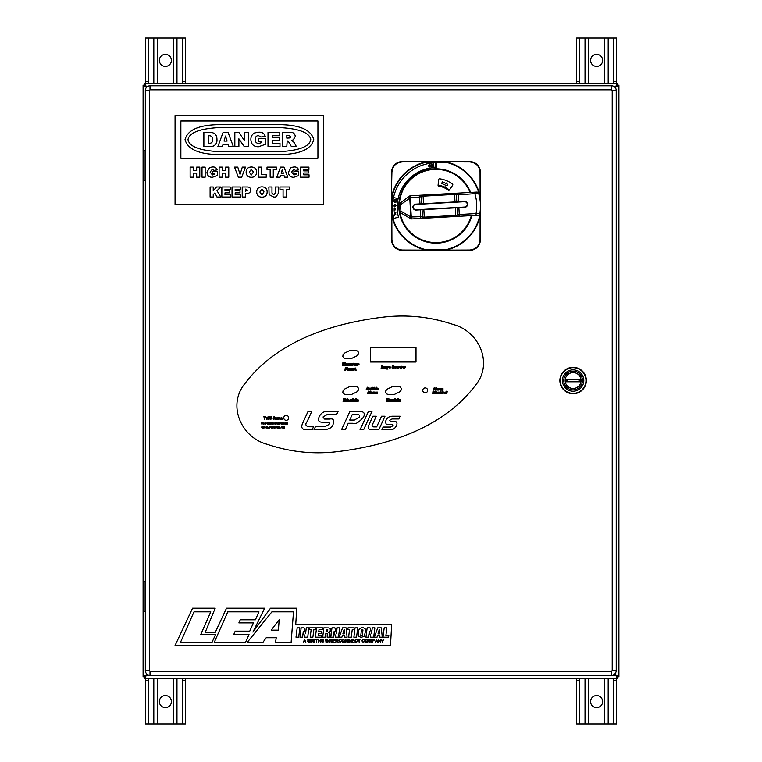 <?xml version="1.0" encoding="UTF-8"?>
<svg xmlns="http://www.w3.org/2000/svg" width="762" height="762" viewBox="0 0 762 762"><rect width="100%" height="100%" fill="white"/><g stroke="black" fill="none" stroke-linecap="round" stroke-linejoin="round"><path stroke-width="1.14" d="M573.119 372.57A7.953 7.953 0 0 1 581.073 380.524A7.953 7.953 0 0 1 573.119 388.477A7.953 7.953 0 0 1 565.166 380.524A7.953 7.953 0 0 1 573.119 372.57M580.139 381.791L566.09 381.791L566.09 379.257L580.139 379.257L580.139 381.791M567.252 379.257L567.252 381.791L567.252 379.257M578.977 381.791L578.977 379.257L578.977 381.791M573.119 389.877A9.354 9.354 0 0 0 582.463 380.524A9.354 9.354 0 0 0 573.119 371.17A9.354 9.354 0 0 0 563.766 380.524A9.354 9.354 0 0 0 573.119 389.877M560.108 380.524A13.011 13.011 0 0 1 573.119 367.513A13.011 13.011 0 0 1 586.121 380.524A13.011 13.011 0 0 1 573.119 393.535A13.011 13.011 0 0 1 560.108 380.524M560.251 380.524A12.859 12.859 0 0 1 573.119 367.665A12.859 12.859 0 0 1 585.978 380.524A12.859 12.859 0 0 1 573.119 393.382A12.859 12.859 0 0 1 560.251 380.524M573.119 391.211A10.687 10.687 0 0 1 562.423 380.524A10.687 10.687 0 0 1 573.119 369.837A10.687 10.687 0 0 1 583.806 380.524A10.687 10.687 0 0 1 573.119 391.211M559.88 380.524A13.23 13.23 0 0 0 573.119 393.754A13.23 13.23 0 0 0 586.349 380.524A13.23 13.23 0 0 0 573.119 367.294A13.23 13.23 0 0 0 559.88 380.524M568.376 675.256L574.881 675.256M186.671 675.256L193.177 675.256M150.009 675.256L611.553 675.256A4.686 4.686 0 0 0 616.229 670.57L616.229 90.478A4.686 4.686 0 0 0 611.553 85.792L150.009 85.792A4.686 4.686 0 0 0 145.323 90.478L145.323 670.57A4.686 4.686 0 0 0 150.009 675.256L150.009 671.236L149.333 670.57L149.333 90.478L150.009 89.811L611.553 89.811L612.219 90.478L612.219 670.57L611.553 671.236L150.009 671.236M144.675 677.008L146.247 675.227L144.456 676.799L143.094 676.799L146.247 675.018L144.675 677.008L144.675 678.38L617.325 678.38L615.753 675.227L617.325 677.008L617.325 678.38M144.675 84.992L146.247 86.982L144.456 85.201L146.247 86.773L144.675 84.992L144.675 83.62L617.325 83.62L617.325 84.992L615.753 86.773L617.544 85.201L618.906 85.201L618.906 676.799L617.544 676.799L615.753 675.018L617.544 676.799M617.325 677.008L615.544 675.227L612.077 675.227M144.456 676.799L146.247 675.018L146.247 673.36M146.247 87.687L146.247 86.982L143.094 85.201L144.456 85.201M617.544 85.201L615.753 86.982L617.325 84.992M149.476 675.227L146.456 675.227L144.675 678.38M143.094 85.201L143.094 676.799M614.42 86.773L615.544 86.773L617.325 83.62L144.675 83.62L146.456 86.773L147.142 86.773M615.753 672.627L615.753 675.018L618.906 676.799L618.906 85.201L615.753 86.982L615.753 88.421M614.515 674.199L615.544 675.227M146.456 675.227L147.295 674.389M147.056 674.208L146.247 675.018M615.544 86.773L615.001 87.316M615.201 87.544L615.753 86.982M615.753 675.018L614.744 673.999M145.351 150.524L144.104 150.524L144.104 180.261L145.323 180.261M145.351 581.739L144.104 581.739L144.104 611.476L145.323 611.476M470.592 192.434A37.167 37.167 0 0 0 398.812 205.978A37.167 37.167 0 0 0 471.888 215.589M391.373 172.526C392.049 165.773 395.764 162.058 402.527 161.382L469.43 161.382C476.183 162.049 479.898 165.773 480.584 172.526L480.584 239.43C479.908 246.193 476.193 249.907 469.43 250.584L402.527 250.584C395.773 249.907 392.059 246.193 391.373 239.43L391.373 172.526L391.916 172.26L391.373 195.977L392.268 195.977L392.268 215.989A44.844 44.844 0 0 0 425.977 249.688L445.98 249.688A44.844 44.844 0 0 0 479.689 215.989L479.689 214.093M391.839 216.084L391.916 239.706C392.563 245.955 396.011 249.403 402.26 250.041L425.882 250.127A45.282 45.282 0 0 1 391.839 216.084L391.373 215.989L391.839 216.084M479.689 197.701L479.689 195.977A44.844 44.844 0 0 0 445.98 162.268L425.977 162.268L425.977 161.382L402.26 161.915C396.011 162.573 392.563 166.021 391.916 172.26M480.041 172.26C479.393 166.011 475.945 162.563 469.697 161.915L446.084 161.839A45.282 45.282 0 0 1 480.117 195.882L480.041 172.26L480.584 172.526M480.041 239.706L480.117 216.084A45.282 45.282 0 0 1 446.084 250.127L469.697 250.041C475.955 249.393 479.393 245.945 480.041 239.706L480.584 239.43M402.527 250.584L402.26 250.041M391.373 239.43L391.916 239.706M445.98 250.584L445.98 249.688L445.98 250.584M469.697 250.041L469.43 250.584M402.527 161.382L402.26 161.915M469.697 161.915L469.43 161.382M445.98 161.382L445.98 162.268L445.98 161.382M438.074 185.271A20.812 20.812 0 0 1 449.389 190.062M452.809 184.709A0.895 0.895 0 0 0 452.457 184.052A27.432 27.432 0 0 0 439.655 178.803A0.895 0.895 0 0 0 438.645 179.594L438.083 185.214A0.895 0.895 0 0 0 438.836 186.195A19.993 19.993 0 0 1 448.199 190.148A0.895 0.895 0 0 0 449.475 189.948L452.657 185.261A0.895 0.895 0 0 0 452.809 184.709M480.393 203.502A44.491 44.491 0 0 1 479.784 213.77L476.04 213.57A40.767 40.767 0 0 0 474.945 193.977L474.84 192.195L476.831 192.081A1.781 1.781 0 0 1 478.641 193.358A44.491 44.491 0 0 1 480.393 203.502M467.554 204.216A2.972 2.972 0 0 0 464.42 201.416L415.728 204.14A2.972 2.972 0 0 0 412.928 207.274A2.972 2.972 0 0 0 416.062 210.074L464.753 207.35A2.972 2.972 0 0 0 467.554 204.216M470.04 192.462A36.652 36.652 0 0 0 399.393 203.921M479.784 213.77A1.781 1.781 0 0 1 478.126 215.246L411.709 218.951L424.339 218.246L424.282 217.17L420.681 216.665L420.3 209.836M399.85 212.112A36.652 36.652 0 0 0 471.335 215.617M456.781 201.844L456.4 195.015A1.781 1.781 0 0 1 458.076 193.129L410.413 195.796A1.781 1.781 0 0 0 409.442 196.148L399.917 203.283A1.781 1.781 0 0 0 399.212 204.807L399.564 211.245A1.781 1.781 0 0 0 400.45 212.684L400.907 211.169L410.842 217.008L409.765 197.825L409.137 196.377L410.213 197.806L410.413 195.796M419.967 203.902L419.586 197.072L423.11 196.167L423.043 195.091L419.481 195.291A1.781 1.781 0 0 1 421.367 196.967L421.748 203.797M478.641 193.358L458.181 194.91L458.076 193.129L454.514 193.329L454.571 194.405L458.181 194.91L458.562 201.74M458.076 193.129L474.84 192.195M410.699 218.713L411.604 217.17L411.709 218.951A1.781 1.781 0 0 1 410.699 218.713L400.45 212.684M458.895 207.683L459.276 214.513L455.752 215.408L455.809 216.484L459.372 216.294A1.781 1.781 0 0 1 457.495 214.608L457.105 207.778M422.081 209.74L422.462 216.56A1.781 1.781 0 0 1 420.776 218.446L420.681 216.665L410.842 217.008L410.375 218.523L411.28 216.98L410.213 197.806L400.545 204.73L399.917 203.283M476.136 215.351L476.04 213.57L459.276 214.513L459.372 216.294M445.303 185.928L447.713 185.214L446.656 182.928L446.351 183.623L442.398 181.832L441.665 183.452L445.618 185.242L445.303 185.928M464.439 201.711L415.747 204.435A2.677 2.677 0 0 0 413.223 207.254A2.677 2.677 0 0 0 416.042 209.779L464.734 207.054A2.677 2.677 0 0 0 467.258 204.235A2.677 2.677 0 0 0 464.439 201.711M395.326 199.949A0.895 0.895 0 0 0 394.43 200.835A0.895 0.895 0 0 0 395.326 201.73A0.895 0.895 0 0 0 396.221 200.835A0.895 0.895 0 0 0 395.326 199.949M395.326 202.33A1.486 1.486 0 0 0 396.812 200.835A1.486 1.486 0 0 0 395.326 199.349A1.486 1.486 0 0 0 393.84 200.835A1.486 1.486 0 0 0 395.326 202.33M398.155 198.501A39.7 39.7 0 0 1 436.626 167.488L436.626 162.735A44.453 44.453 0 0 0 393.887 218.427L398.478 217.199A39.7 39.7 0 0 1 398.155 198.501L393.487 197.606M431.721 166.659L431.568 163.992L433.302 165.649L433.197 163.906L433.702 163.878L433.854 166.535L432.13 164.878L432.235 166.63L431.721 166.659M428.273 165.925L429.377 164.287L430.987 165.411L429.901 167.03L428.273 165.925M429.463 164.773L428.777 165.84L429.816 166.554L430.492 165.497L429.463 164.773M435.902 166.516L435.902 163.544L435.312 163.544L435.312 166.516L435.902 166.516M396.164 205.616L394.83 204.283L393.516 205.626L394.83 206.959L396.164 205.616M394.83 206.502L393.973 205.626L394.84 204.74L395.707 205.626L394.83 206.502M394.164 211.074L394.164 208.397L395.468 208.397L394.649 208.874L395.468 209.874L394.649 209.874L394.164 211.074M394.554 215.322L394.554 212.646L395.859 212.646L395.04 213.131L395.859 214.122L395.04 214.122L394.554 215.322M298.675 637.203L299.876 627.878L297.17 627.878L295.999 637.203L298.675 637.203M301.161 627.878L299.971 637.203L302.571 637.203L303.295 631.431L304.762 637.203L307.696 637.203L308.886 627.878L306.286 627.878L305.581 633.365L304.095 627.878L301.161 627.878M309.648 627.878L309.41 629.679L311.153 629.679L310.172 637.203L312.877 637.203L313.83 629.679L315.573 629.679L315.801 627.878L309.648 627.878M316.563 627.878L315.373 637.203L321.478 637.203L321.707 635.403L318.287 635.403L318.545 633.327L321.431 633.327L321.65 631.536L318.773 631.536L319.011 629.679L322.297 629.679L322.526 627.878L316.563 627.878M323.86 627.878L322.669 637.203L325.364 637.203L325.869 633.174L327.26 633.527L327.184 637.203L329.841 637.203L329.956 633.251L328.632 632.298L330.251 631.203L330.27 628.679L328.613 627.936L323.86 627.878M326.346 629.46L326.069 631.593L327.279 631.488L327.793 629.793L326.346 629.46M331.975 627.878L330.784 637.203L333.385 637.203L334.127 631.431L335.585 637.203L338.499 637.203L339.69 627.878L337.09 627.878L336.413 633.365L334.928 627.878L331.975 627.878M342.567 627.878L339.204 637.203L341.9 637.203L342.395 635.537L344.272 635.537L344.31 637.203L347.12 637.203L346.129 627.878L342.567 627.878M342.881 633.879L344.214 633.879L344.167 629.326L342.881 633.879M348.043 627.878L347.805 629.679L349.548 629.679L348.586 637.203L351.263 637.203L352.244 629.679L353.987 629.679L354.197 627.878L348.043 627.878M355.044 627.878L353.863 637.203L356.549 637.203L357.74 627.878L355.044 627.878M358.692 630.422L358.13 634.956L358.635 636.441L361.274 637.356L364.35 636.241L365.617 630.422L365.093 628.564L363.217 627.755L361.102 627.878L359.483 628.755L358.692 630.422M361.417 630.241L360.807 635.251L361.626 635.718L362.331 635.089L362.979 629.983L361.921 629.441L361.417 630.241M367.141 627.878L365.95 637.203L368.551 637.203L369.294 631.431L370.761 637.203L373.675 637.203L374.866 627.878L372.266 627.878L371.561 633.365L370.075 627.878L367.141 627.878M377.733 627.878L374.371 637.203L377.057 637.203L377.542 635.537L379.438 635.537L379.476 637.203L382.295 637.203L381.295 627.878L377.733 627.878M378.028 633.879L379.381 633.879L379.343 629.326L378.028 633.879M384.191 627.878L383 637.203L388.591 637.203L388.82 635.403L385.905 635.403L386.867 627.878L384.191 627.878M180.442 642.471L211.998 642.471L215.513 634.517L200.739 634.517L210.769 611.857L193.996 611.857L180.442 642.471M214.208 642.471L245.488 642.471L249.003 634.517L233.734 634.517L235.22 631.155L249.765 631.155L253.422 622.916L238.877 622.916L240.249 619.811L255.413 619.811L258.937 611.857L227.771 611.857L214.208 642.471M247.164 642.471L262.842 642.471L266.205 637.737L276.254 637.737L275.453 642.471L291.113 642.471L293.503 611.857L271.901 611.857L247.164 642.471M278.387 630.174L279.187 619.735L271.177 630.174L278.387 630.174M175.06 645.519L390.496 645.519L391.668 624.478L295.742 624.478L296.761 608.219L270.52 608.219L252.927 632.108L264.662 608.219L226.514 608.219L215.198 632.517L205.149 632.517L215.198 608.219L192.576 608.219L175.06 645.519M303.409 642.471L304.629 639.204L305.81 642.471L305.038 641.49L303.733 641.49L303.409 642.471M304.209 640.156L303.857 641.109L304.914 641.109L304.381 639.537L304.209 640.156M308.734 642.509L307.419 641.404L308.753 642.128L309.543 641.566L307.553 640.051L308.667 639.156L309.848 640.137L308.696 639.537L308.105 640.375L309.972 641.547L308.734 642.509M310.906 642.471L310.477 639.204L311.134 639.204L312.029 642.004L312.992 639.204L313.582 639.204L313.582 642.471L313.153 639.747L311.829 642.471L310.906 639.594L310.906 642.471M314.687 642.471L314.258 639.204L314.687 642.471M316.64 642.471L316.211 639.585L315.192 639.204L317.659 639.204L316.64 639.585L316.64 642.471M318.554 642.471L318.125 639.204L318.554 640.556L320.211 640.556L320.631 639.204L320.631 642.471L320.211 640.937L318.554 640.937L318.554 642.471M322.545 642.509L321.231 641.404L322.555 642.128L323.355 641.566L321.354 640.051L322.469 639.156L323.65 640.137L322.507 639.537L321.907 640.375L323.774 641.547L322.545 642.509M326.031 642.471L325.603 639.204L326.031 642.471M327.174 642.471L326.746 639.204L328.832 641.756L329.26 639.204L329.26 642.471L327.174 639.918L327.174 642.471M331.165 642.471L330.746 639.585L329.727 639.204L332.184 639.204L331.165 639.585L331.165 642.471M335.032 642.471L332.651 642.471L332.651 639.204L334.994 639.204L333.08 639.585L333.08 640.604L334.861 640.604L333.08 640.985L333.08 642.09L335.032 642.471M336.052 642.471L335.632 639.204L337.042 639.204L338.176 640.099L337.28 641.004L338.433 642.471L336.547 641.023L336.052 642.471M336.052 640.642L337.757 640.099L336.052 639.585L336.052 640.642M340.176 642.128L341.49 641.404L340.166 642.509L338.728 640.813L340.214 639.156L341.452 640.137L340.214 639.537L339.157 640.813L340.176 642.128M342.3 642.004L341.919 640.88L343.424 639.156L344.929 640.842L344.538 642.014L343.424 642.509L342.3 642.004M342.338 640.88L343.424 642.128L344.51 640.832L343.424 639.537L342.338 640.88M345.862 642.471L345.443 639.204L347.52 641.756L347.948 639.204L347.948 642.471L345.862 639.918L345.862 642.471M349.053 642.471L348.625 639.204L350.71 641.756L351.13 639.204L351.13 642.471L349.053 639.918L349.053 642.471M354.187 642.471L351.815 642.471L351.815 639.204L354.149 639.204L352.235 639.585L352.235 640.604L354.025 640.604L352.235 640.985L352.235 642.09L354.187 642.471M356.149 642.128L357.464 641.404L356.14 642.509L354.701 640.813L356.187 639.156L357.416 640.137L356.187 639.537L355.13 640.813L356.149 642.128M359.207 642.471L358.778 639.585L357.759 639.204L360.226 639.204L359.207 639.585L359.207 642.471M363.284 642.128L364.598 641.404L363.274 642.509L361.836 640.813L363.322 639.156L364.56 640.137L363.322 639.537L362.264 640.813L363.284 642.128M365.408 642.004L365.027 640.88L366.532 639.156L368.036 640.842L367.646 642.014L366.532 642.509L365.408 642.004M365.446 640.88L366.532 642.128L367.617 640.832L366.532 639.537L365.446 640.88M368.97 642.471L368.551 639.204L369.199 639.204L370.103 642.004L371.056 639.204L371.646 639.204L371.646 642.471L371.227 639.747L369.903 642.471L368.97 639.594L368.97 642.471M372.666 642.471L372.247 639.204L374.066 639.261L374.666 640.147L372.666 641.156L372.666 642.471M372.666 640.775L374.237 640.166L372.666 639.585L372.666 640.775M375.323 642.471L376.542 639.204L377.723 642.471L376.952 641.49L375.647 641.49L375.323 642.471M376.123 640.156L375.78 641.109L376.828 641.109L376.304 639.537L376.123 640.156M378.619 642.471L378.19 639.204L380.276 641.756L380.695 639.204L380.695 642.471L378.619 639.918L378.619 642.471M382.695 642.471L381.038 639.204L382.505 640.699L383.924 639.204L382.695 641.08L382.695 642.471M370.494 361.95L416.014 361.95M422.767 390.363A2.457 2.457 0 0 0 425.215 392.821A2.457 2.457 0 0 0 427.673 390.363A2.457 2.457 0 0 0 425.215 387.915A2.457 2.457 0 0 0 422.767 390.363M283.759 417.871A2.457 2.457 0 0 0 286.207 420.319A2.457 2.457 0 0 0 288.665 417.871A2.457 2.457 0 0 0 286.207 415.414A2.457 2.457 0 0 0 283.759 417.871M338.661 451.504C389.144 445.218 443.513 427.52 475.336 385.467C493.633 363.636 479.212 331.165 453.085 324.45C429.939 316.621 406.175 314.239 381.791 317.306C331.308 323.583 276.939 341.29 245.116 383.343C226.819 405.165 241.23 437.645 267.367 444.351C290.512 452.19 314.277 454.581 338.661 451.504M370.494 347.386L370.494 361.988L416.014 361.988L416.014 347.386L370.494 347.386M369.332 391.478L368.656 391.058L367.36 393.744L368.237 393.163L369.722 393.744L369.332 391.478M368.398 392.782L369.008 392.782L368.875 391.611L368.398 392.782M370.532 393.744L370.913 391.097L370.38 391.097L370.018 393.744L370.532 393.744M372.875 392.22L371.608 392.087L371.313 393.659L372.685 393.668L372.875 392.22M372.218 393.23L372.342 392.382L371.589 393.04L372.218 393.23M373.856 392.24L373.37 392.001L373.132 393.744L374.323 392.582L374.523 392.049L373.856 392.24M375.304 392.201L374.828 391.982L374.58 393.744L375.742 392.354L375.695 393.744L376.857 392.354L376.799 393.744L377.295 393.725L377.285 392.068L375.304 392.201M368.036 387.62L367.36 387.21L366.074 389.887L366.941 389.306L368.427 389.887L368.036 387.62M367.103 388.934L367.713 388.934L367.579 387.753L367.103 388.934M370.361 389.887L370.58 388.125L369.589 389.515L369.475 388.125L368.941 388.172L368.789 389.506L370.361 389.887M372.818 387.563L372.361 387.239L371.142 388.401L371.027 389.563L372.513 389.753L372.818 387.563M372.018 389.468L372.161 388.563L371.408 389.077L372.018 389.468M373.475 389.887L373.723 388.125L373.199 388.125L372.951 389.887L373.475 389.887M373.799 387.629L373.247 387.629L373.799 387.629M374.714 388.258L374.866 387.239L374.323 387.306L373.971 389.858L375.571 389.592L375.733 388.439L374.714 388.258M374.637 388.734L374.542 389.477L375.114 389.372L374.637 388.734M376.599 389.887L376.961 387.239L376.438 387.239L376.133 389.468L376.599 389.887M377.676 389.125L378.828 389.125L378.714 388.42L377.419 388.42L377.133 389.106L378.628 389.839L377.676 389.125M378.238 388.82L377.723 388.82L378.238 388.82M344.624 398.431L343.548 398.431L343.091 401.669L345.243 401.631L346.262 400.545L346.053 399.078L344.624 398.431M344.157 398.974L343.862 401.136L344.491 401.155L345.586 399.802L344.157 398.974M347.282 401.707L347.586 399.517L346.939 399.517L346.634 401.707L347.282 401.707M347.672 398.917L346.996 398.917L347.672 398.917M349.415 400.193L348.453 399.526L347.967 400.193L348.634 401.183L347.805 401.479L348.882 401.698L349.367 401.06L348.682 400.04L349.415 400.193M352.015 399.821L350.425 399.659L350.053 401.593L351.758 401.612L352.015 399.821M351.33 400.031L350.568 400.317L350.72 401.269L351.33 400.031M353.368 398.964L352.796 398.497L352.349 401.669L354.34 401.336L354.673 400.583L354.111 399.526L353.273 399.688L353.368 398.964M353.187 400.279L353.054 401.203L353.778 401.069L353.997 400.498L353.187 400.279M355.616 401.707L356.064 398.431L355.416 398.431L355.025 401.193L355.616 401.707M356.873 400.707L358.302 400.707L358.169 399.831L356.568 399.831L356.225 400.679L356.521 401.46L358.073 401.584L358.178 401.05L356.873 400.707M357.578 400.326L356.93 400.326L357.578 400.326M382.848 366.284L382.562 365.655L381.381 365.941L382.2 367.646L381 367.989L382.667 367.96L381.829 366.265L382.848 366.284M384.734 368.284L384.972 366.522L383.962 367.903L383.858 366.522L383.315 366.57L383.172 367.903L384.734 368.284M385.953 366.77L385.458 366.541L385.229 368.284L386.429 367.122L386.61 366.598L385.953 366.77M387.515 366.874L387.467 367.503L387.515 366.874M388.458 366.903L387.029 366.655L386.667 369.037L388.001 369.046L387.21 367.875L388.458 366.903M386.963 368.665L387.763 368.675L386.963 368.665M389.115 367.475L390.268 367.475L390.154 366.77L388.858 366.77L388.591 367.465L390.087 368.189L389.115 367.475M389.696 367.17L389.163 367.17L389.696 367.17M394.097 366.179L393.563 365.598L392.23 366.027L392.02 367.903L393.973 368.113L394.049 367.532L392.535 367.636L392.335 366.951L394.097 366.179M395.221 368.322L396.23 367.322L395.345 366.484L394.335 367.465L395.221 368.322M395.335 366.913L395.221 367.894L395.335 366.913M398.164 368.284L398.383 366.522L397.383 367.903L397.269 366.522L396.726 366.57L396.583 367.903L398.164 368.284M399.393 366.722L398.917 366.522L398.65 368.284L399.774 366.874L400.317 368.284L400.402 366.703L399.393 366.722M401.688 366.522L401.231 366.141L400.745 366.903L401.517 368.322L401.688 366.522M358.607 388.458L357.607 387.086L355.587 386.286L349.701 386.582L344.414 389.163L343.043 390.849L342.814 392.525L343.814 393.887L345.834 394.697L351.72 394.402L357.007 391.811L358.378 390.134L358.607 388.458M401.355 388.458L400.355 387.086L398.335 386.286L392.459 386.582L387.163 389.163L385.791 390.849L385.553 392.525L386.572 393.887L388.582 394.697L394.468 394.402L399.755 391.811L401.136 390.134L401.355 388.458M358.607 352.435L357.607 351.082L355.587 350.272L349.71 350.568L344.414 353.158L343.043 354.835L342.814 356.53L343.814 357.883L345.834 358.692L351.72 358.388L357.007 355.806L358.378 354.13L358.607 352.435M265.624 417.119L263.347 416.766L264.29 417.119L264.29 419.491L264.681 417.119L265.624 417.119M266.957 419.519L268.024 416.766L266.89 418.662L265.7 416.776L266.957 419.519M269.71 417.366L269.415 416.776L268.395 417.033L269.453 418.89L268.291 418.786L268.643 419.471L269.815 418.786L268.643 417.338L269.71 417.366M271.548 417.366L271.253 416.776L270.234 417.033L271.291 418.89L270.129 418.786L270.481 419.471L271.653 418.786L270.481 417.338L271.548 417.366M274.615 417.376L274.301 416.785L273.301 417.043L274.339 418.91L273.177 418.795L273.539 419.481L274.711 418.805L273.539 417.347L274.615 417.376M275.501 417.709L274.844 418.014L275.787 419.538L275.501 418.033L276.054 417.709L275.501 417.709M277.816 419.405L277.378 417.814L276.311 417.909L277.206 418.414L276.273 419.1L277.816 419.405M277.206 418.624L276.901 419.3L277.206 418.624M278.549 417.709L277.892 418.014L278.835 419.538L278.549 418.033L279.102 417.709L278.549 417.709M280.607 419.51L280.978 417.795L280.016 419.224L279.644 417.709L279.454 418.833L280.607 419.51M282.521 418.167L281.597 417.767L282.235 419.052L281.388 419.005L281.588 419.471L282.607 419.081L281.797 418.062L282.521 418.167M388.877 398.974L388.858 398.431L386.886 398.469L386.439 401.707L388.839 401.679L388.906 401.183L387.21 401.155L387.382 400.298L388.534 400.212L387.42 399.717L387.515 399.002L388.877 398.974M390.096 399.764L389.487 399.545L389.182 401.707L389.839 401.65L390.573 399.974L390.582 401.65L391.239 401.707L391.344 399.745L390.096 399.764M394.164 399.821L392.573 399.659L391.954 400.336L392.201 401.593L393.906 401.612L394.164 399.821M393.478 400.031L392.716 400.317L392.859 401.269L393.478 400.031M395.516 398.964L394.935 398.497L394.487 401.669L396.488 401.336L396.802 400.583L396.25 399.526L395.421 399.688L395.516 398.964M395.335 400.279L395.202 401.203L395.907 401.069L396.126 400.498L395.335 400.279M397.745 401.707L398.212 398.431L397.488 398.945L397.097 401.707L397.745 401.707M399.021 400.707L400.45 400.707L400.317 399.831L398.717 399.831L398.355 400.679L398.659 401.46L400.202 401.584L400.326 401.05L399.021 400.707M399.726 400.326L399.078 400.326L399.726 400.326M345.024 363.131L345.148 362.55L344.367 362.417L342.709 362.941L342.452 365.265L344.862 365.522L344.967 364.798L343.091 364.931L342.862 364.093L343.567 363.15L345.024 363.131M347.291 365.427L347.348 363.798L345.691 363.865L345.624 365.474L347.291 365.427M346.986 364.531L346.1 364.322L346.129 365.131L346.986 364.531M350.034 365.741L350.339 363.579L349.71 363.55L349.072 365.274L348.929 363.55L348.282 363.607L348.282 365.627L350.034 365.741M351.558 363.798L350.949 363.579L350.644 365.741L351.301 365.684L352.034 363.988L352.063 365.684L352.701 365.741L352.806 363.779L351.558 363.798M354.397 363.55L353.825 363.093L353.225 364.036L354.178 365.779L354.74 365.646L354.397 363.55M355.73 364.741L357.149 364.741L357.016 363.865L355.416 363.865L355.073 364.712L355.368 365.493L356.921 365.617L357.045 365.084L355.73 364.741M356.445 364.36L355.797 364.36L356.445 364.36M358.378 363.865L357.778 363.579L357.483 365.741L359.188 364.007L358.378 363.865M346.519 367.236L345.357 367.236L344.9 370.513L345.605 370.503L345.805 369.179L347.691 370.513L346.862 369.065L347.462 367.722L346.519 367.236M345.977 367.789L345.91 368.675L346.72 368.532L345.977 367.789M348.625 369.513L350.044 369.513L349.91 368.637L348.31 368.637L347.967 369.494L348.253 370.265L349.815 370.389L349.929 369.856L348.625 369.513M349.329 369.132L348.682 369.132L349.329 369.132M351.93 368.998L350.958 368.351L350.472 368.998L351.149 369.989L350.31 370.284L351.387 370.503L351.882 369.865L351.196 368.846L351.93 368.998M352.873 369.513L354.301 369.513L354.168 368.637L352.568 368.637L352.225 369.494L352.511 370.265L354.073 370.389L354.178 369.856L352.873 369.513M353.578 369.132L352.93 369.132L353.578 369.132M355.749 368.322L355.168 367.875L354.568 368.808L355.53 370.551L356.092 370.418L355.749 368.322M434.997 387.868L434.34 387.448L433.035 390.134L433.911 389.553L435.388 390.134L434.997 387.868M434.083 389.172L434.692 389.172L434.54 388.001L434.083 389.172M436.207 390.134L436.588 387.487L435.997 387.906L435.683 390.134L436.207 390.134M438.56 388.61L437.283 388.487L436.988 390.049L438.36 390.058L438.56 388.61M437.893 389.62L438.017 388.782L437.264 389.43L437.893 389.62M439.541 388.63L439.045 388.391L438.817 390.134L439.998 388.972L440.198 388.439L439.541 388.63M440.979 388.601L440.503 388.372L440.255 390.134L441.417 388.744L441.369 390.134L442.532 388.763L442.474 390.134L442.979 390.115L442.96 388.458L440.979 388.601M433.911 391.097L433.035 391.097L432.683 393.706L434.921 393.344L435.073 391.62L433.911 391.097M433.483 391.944L433.292 393.278L434.492 393.002L434.197 391.601L433.483 391.944M436.064 393.744L436.302 391.982L435.778 391.982L435.531 393.744L436.064 393.744M436.378 391.487L435.826 391.487L436.378 391.487M437.779 392.516L437.007 391.992L437.15 393.316L436.493 393.544L437.35 393.725L437.188 392.392L437.779 392.516M439.865 392.22L438.598 392.087L438.302 393.659L439.674 393.668L439.865 392.22M439.207 393.23L439.331 392.382L438.579 393.04L439.207 393.23M440.893 392.116L441.046 391.097L440.503 391.154L440.15 393.706L441.75 393.43L441.912 392.287L440.893 392.116M440.817 392.582L440.712 393.335L441.303 393.23L440.817 392.582M442.77 393.744L443.151 391.097L442.617 391.097L442.255 393.744L442.77 393.744M443.798 392.935L444.941 392.935L444.837 392.22L443.551 392.22L443.265 392.916L444.76 393.64L443.798 392.935M444.37 392.63L443.846 392.63L444.37 392.63M447.189 391.411L446.732 391.097L445.513 392.259L445.399 393.421L446.875 393.602L447.189 391.411M446.389 393.325L446.522 392.411L445.78 392.935L446.389 393.325M303.076 422.291C300.542 427.244 301.752 429.73 306.686 429.749L312.163 429.749L313.515 426.787L308.972 426.787C305.524 426.091 304.933 424.31 307.191 421.453L311.829 411.309L308.105 411.309L303.076 422.291M315.506 426.52L314.03 429.749L324.231 429.749C329.489 429.158 332.451 427.32 333.118 424.253C334.404 420.024 333.251 418.3 329.641 419.071L324.574 419.071L323.012 417.014L327.212 414.528L336.671 414.528L338.137 411.309L328.079 411.309C323.84 411.213 320.878 413.061 319.173 416.852C317.573 420.557 318.783 422.339 322.802 422.186L327.317 422.186C329.232 422.129 329.822 422.881 329.089 424.434L325.098 426.52L315.506 426.52M349.948 411.309L341.509 429.749L345.281 429.749L348.253 423.272L352.949 423.272C355.14 424.653 358.626 422.662 363.398 417.3C365.579 413.242 363.865 411.242 358.273 411.309L349.948 411.309M352.244 414.557L349.72 420.053L354.397 420.053L359.226 417.3C360.102 415.29 359.264 414.376 356.702 414.557L352.244 414.557M368.494 411.309L360.055 429.749L363.617 429.749L372.056 411.309L368.494 411.309M368.932 424.834C367.408 428.387 368.484 430.025 372.18 429.749L378.809 429.749L384.991 416.243L381.552 416.243L376.676 426.891L373.751 426.891C372.037 426.806 371.608 426.025 372.466 424.567L376.266 416.243L372.866 416.243L368.932 424.834M383.162 427.053L381.924 429.749L390.982 429.749C393.402 429.616 395.288 428.13 396.659 425.31C397.516 422.5 396.602 421.243 393.944 421.557L390.696 421.557L389.525 420.367L392.039 418.967L398.85 418.967L400.098 416.243L392.544 416.243C389.411 416.243 387.201 417.671 385.905 420.529C385.362 423.882 386.324 425.12 388.772 424.253L391.858 424.253L393.163 425.625L390.582 427.053L383.162 427.053M261.823 424.139L261.566 422.339L262.357 422.339L263.109 424.139L262.09 423.329L261.823 424.139M261.823 423.12L262.7 422.824L261.823 422.548L261.823 423.12M263.881 423.958L264.452 423.767L263.881 424.167L263.261 423.491L263.871 422.796L264.462 423.482L263.49 423.539L263.881 423.958M263.871 423.005L263.49 423.329L264.233 423.329L263.871 423.005M265.776 424.139L264.643 423.482L265.547 422.339L265.776 424.139M264.881 423.482L265.547 423.501L265.205 423.005L264.881 423.482M266.681 423.605L266.014 423.396L266.681 423.605M267.233 424.139L266.986 422.339L267.767 422.339L268.519 424.139L267.5 423.329L267.233 424.139M267.233 423.12L268.119 422.824L267.233 422.548L267.233 423.12M271.748 424.139L271.52 422.339L271.748 424.139M272.977 424.139L272.005 423.786L272.882 423.31L272.024 423.196L272.625 422.796L272.977 424.139M272.882 423.52L272.234 423.777L272.882 423.52M273.977 423.958L274.52 423.682L273.977 424.167L273.387 423.482L273.977 422.796L274.501 423.215L273.625 423.482L273.977 423.958M279.378 424.167L278.778 423.482L279.378 422.796L279.978 423.462L279.378 424.167M279.006 423.482L279.378 423.958L279.749 423.472L279.006 423.482M281.302 424.139L280.168 423.482L281.064 422.339L281.302 424.139M280.397 423.482L281.064 423.501L280.73 423.005L280.397 423.482M282.683 424.139L281.635 423.843L281.626 422.824L282.121 423.958L282.683 422.824L282.683 424.139M283.245 424.139L283.007 422.339L283.245 424.139M285.55 424.625L284.95 423.482L285.388 422.339L285.55 424.625M286.264 424.167L285.712 423.72L286.55 423.767L285.74 423.177L286.207 422.796L286.779 423.739L286.264 424.167M262.89 427.368L262.404 427.158L263.147 427.158L263.147 427.825L262.395 428.111L261.48 427.196L262.376 426.263L263.109 426.787L262.376 426.463L261.728 427.187L262.376 427.901L262.89 427.368M263.7 428.082L263.947 426.749L263.7 428.082M264.852 427.901L265.424 427.72L264.852 428.111L264.233 427.434L264.843 426.749L265.433 427.425L264.462 427.482L264.852 427.901M264.843 426.949L264.462 427.272L265.205 427.272L264.843 426.949M266.243 427.901L266.814 427.72L266.243 428.111L265.614 427.434L266.224 426.749L266.824 427.425L265.852 427.482L266.243 427.901M266.224 426.949L265.852 427.272L266.586 427.272L266.224 426.949M267.31 428.082L267.071 426.768L267.71 426.749L268.138 428.082L267.643 426.949L267.31 428.082M269.043 427.558L268.367 427.349L269.043 427.558M269.596 428.082L269.338 426.282L270.272 426.301L270.681 426.796L269.596 428.082M269.596 427.139L270.234 426.501L269.596 427.139M272.329 428.111L271.72 427.425L272.329 426.749L272.929 427.406L272.329 428.111M271.958 427.425L272.329 427.901L272.691 427.415L271.958 427.425M273.577 427.901L273.463 426.31L273.577 427.901M274.434 427.901L274.996 427.72L274.425 428.111L273.806 427.434L274.415 426.749L275.006 427.425L274.034 427.482L274.434 427.901M274.415 426.949L274.034 427.272L274.777 427.272L274.415 426.949M276.911 427.901L276.787 426.31L276.911 427.901M277.435 428.082L277.206 426.768L277.435 428.082M279.378 428.082L279.149 426.768L279.778 426.749L280.216 428.082L279.721 426.949L279.378 428.082M282.035 428.111L281.188 427.206L282.035 426.263L282.892 427.187L282.035 428.111M281.435 427.206L282.035 427.901L282.635 427.187L282.045 426.463L281.435 427.206M283.474 428.082L283.216 426.282L283.474 427.111L284.655 426.282L283.902 427.034L284.702 428.082L283.74 427.196L283.474 428.082M402.841 367.513L403.993 367.513L403.879 366.808L402.584 366.808L402.317 367.503L403.803 368.227L402.841 367.513M403.412 367.208L402.888 367.208L403.412 367.208M405.003 366.77L404.508 366.522L404.279 368.275L405.479 367.113L405.66 366.589L405.003 366.77M269.3 423.958L269.862 423.767L269.291 424.167L268.672 423.491L269.281 422.796L269.872 423.482L268.9 423.539L269.3 423.958M269.281 423.005L268.9 423.329L269.643 423.329L269.281 423.005M270.358 424.625L270.129 422.824L270.729 422.796L271.262 423.472L270.358 424.625M270.358 423.491L271.034 423.472L270.358 423.491M275.263 423.958L275.834 423.767L275.263 424.167L274.634 423.491L275.244 422.796L275.844 423.482L274.872 423.539L275.263 423.958M275.244 423.005L274.872 423.329L275.606 423.329L275.244 423.005M277.044 424.139L276.787 422.339L277.654 423.863L278.521 422.339L278.521 424.139L278.273 422.615L277.787 424.139L277.044 422.615L277.044 424.139M284.121 423.958L284.693 423.767L284.121 424.167L283.493 423.491L284.102 422.796L284.702 423.482L283.731 423.539L284.121 423.958M284.102 423.005L283.731 423.329L284.464 423.329L284.102 423.005M287.617 423.482L287.007 424.625L287.007 422.339L287.617 423.482M271.196 428.082L270.958 426.768L271.653 426.806L271.196 428.082M275.777 427.901L276.33 427.625L275.787 428.111L275.196 427.434L275.787 426.749L276.301 427.158L275.425 427.425L275.777 427.901M278.292 428.111L277.692 427.425L278.292 426.749L278.892 427.406L278.292 428.111M277.92 427.425L278.292 427.901L278.663 427.415L277.92 427.425M165.392 66.437A6.039 6.039 0 0 1 159.353 60.398A6.039 6.039 0 0 1 165.392 54.369A6.039 6.039 0 0 1 171.431 60.398A6.039 6.039 0 0 1 165.392 66.437M182.489 81.782L182.489 38.1L185.376 38.1L185.376 83.62L182.489 83.62L182.489 81.782M182.489 83.62L185.376 83.62M148.295 38.1L148.295 83.62L145.409 83.62L145.409 38.1L182.489 38.1M596.608 66.437A6.039 6.039 0 0 1 590.569 60.398A6.039 6.039 0 0 1 596.608 54.369A6.039 6.039 0 0 1 602.647 60.398A6.039 6.039 0 0 1 596.608 66.437M613.705 81.782L613.705 38.1L616.591 38.1L616.591 83.62L613.705 83.62L613.705 81.782M613.705 83.62L616.591 83.62M579.511 38.1L579.511 83.62L576.624 83.62L576.624 38.1L613.705 38.1M596.608 695.563A6.039 6.039 0 0 1 602.647 701.602A6.039 6.039 0 0 1 596.608 707.631A6.039 6.039 0 0 1 590.569 701.602A6.039 6.039 0 0 1 596.608 695.563M579.511 680.218L579.511 723.9L576.624 723.9L576.624 678.38L579.511 678.38L579.511 680.218M579.511 678.38L576.624 678.38M613.705 723.9L613.705 678.38L616.591 678.38L616.591 723.9L579.511 723.9M165.392 695.563A6.039 6.039 0 0 1 171.431 701.602A6.039 6.039 0 0 1 165.392 707.631A6.039 6.039 0 0 1 159.353 701.602A6.039 6.039 0 0 1 165.392 695.563M148.295 680.218L148.295 723.9L145.409 723.9L145.409 678.38L148.295 678.38L148.295 680.218M148.295 678.38L145.409 678.38M182.489 723.9L182.489 678.38L185.376 678.38L185.376 723.9L148.295 723.9M280.826 127.635L217.961 127.635C199.196 128.807 189.214 132.798 188.014 139.608C189.214 146.428 199.196 150.419 217.961 151.581L280.826 151.581C299.59 150.419 309.572 146.428 310.772 139.608C309.572 132.798 299.59 128.807 280.826 127.635M175.06 115.529L175.06 204.73L323.736 204.73L323.736 115.529L175.06 115.529M317.925 120.977L180.861 120.977L180.861 158.239L317.925 158.239L317.925 120.977M217.961 124.663C198.539 125.092 187.566 130.073 185.042 139.608C187.566 149.152 198.539 154.134 217.961 154.562L280.826 154.562C300.247 154.134 311.22 149.152 313.753 139.608C311.22 130.073 300.247 125.092 280.826 124.663L217.961 124.663M190.129 177.165L190.129 167.116L193.262 167.116L193.262 170.64L196.663 170.64L196.663 167.116L199.787 167.116L199.787 177.165L196.663 177.165L196.663 173.117L193.262 173.117L193.262 177.165L190.129 177.165M202.006 177.165L202.006 167.116L205.14 167.116L205.14 177.165L202.006 177.165M214.541 173.507L212.455 173.507L212.455 171.421L217.284 171.421L217.284 175.574L212.293 177.298C208.921 177.222 207.15 175.508 206.969 172.145L209.655 167.469L212.427 166.983C214.808 166.754 216.389 167.726 217.151 169.897L214.017 170.383L212.293 169.335L210.102 172.107L212.446 174.946L214.541 174.355L214.541 173.507M219.113 177.165L219.113 167.116L222.247 167.116L222.247 170.64L225.638 170.64L225.638 167.116L228.771 167.116L228.771 177.165L225.638 177.165L225.638 173.117L222.247 173.117L222.247 177.165L219.113 177.165M238.335 177.165L234.515 167.116L237.773 167.116L240.059 174.346L242.306 167.116L245.478 167.116L241.725 177.165L238.335 177.165M251.46 177.298C248.069 177.241 246.297 175.517 246.136 172.145C246.278 168.831 248.012 167.116 251.336 166.983C254.66 167.069 256.413 168.764 256.575 172.069C256.489 175.412 254.784 177.155 251.46 177.298M249.26 172.145L251.355 174.946L253.441 172.012L251.327 169.335L249.26 172.145M258.27 177.165L258.27 167.116L261.404 167.116L261.404 174.689L266.233 174.689L266.233 177.165L258.27 177.165M267.014 169.469L267.014 167.116L276.416 167.116L276.416 169.469L273.282 169.469L273.282 177.165L270.148 177.165L270.148 169.469L267.014 169.469M284.502 177.165L283.997 175.47L280.492 175.47L279.987 177.165L276.806 177.165L280.492 167.116L284.026 167.116L287.769 177.165L284.502 177.165M283.331 173.25L282.226 169.688L281.159 173.25L283.331 173.25M295.999 173.507L293.903 173.507L293.903 171.421L298.733 171.421L298.733 175.574L293.751 177.298C290.379 177.222 288.608 175.508 288.427 172.145L291.113 167.469L293.884 166.983C296.266 166.754 297.837 167.726 298.609 169.897L295.475 170.383L293.751 169.335L291.56 172.107L293.903 174.946L295.999 174.355L295.999 173.507M300.561 177.165L300.561 167.116L308.915 167.116L308.915 169.469L303.695 169.469L303.695 170.898L308.524 170.898L308.524 172.993L303.695 172.993L303.695 174.822L309.048 174.822L309.048 177.165L300.561 177.165M210.102 197.034L210.102 186.985L213.236 186.985L213.236 190.786L216.513 186.985L220.675 186.985L217.008 190.748L220.809 197.034L216.98 197.034L214.884 192.929L213.236 194.605L213.236 197.034L210.102 197.034M221.856 197.034L221.856 186.985L230.21 186.985L230.21 189.338L224.981 189.338L224.981 190.776L229.81 190.776L229.81 192.862L224.981 192.862L224.981 194.691L230.334 194.691L230.334 197.034L221.856 197.034M232.029 197.034L232.029 186.985L240.392 186.985L240.392 189.338L235.163 189.338L235.163 190.776L239.992 190.776L239.992 192.862L235.163 192.862L235.163 194.691L240.516 194.691L240.516 197.034L232.029 197.034M242.211 197.034L242.211 186.985L247.355 186.985C249.469 186.985 250.584 188.024 250.698 190.109C250.527 192.329 249.307 193.415 247.031 193.386L245.345 193.386L245.345 197.034L242.211 197.034M245.345 191.291L247.564 190.195L245.345 189.071L245.345 191.291M262.033 197.167C258.642 197.11 256.87 195.386 256.708 192.014C256.851 188.7 258.585 186.985 261.909 186.852C265.233 186.938 266.986 188.633 267.148 191.938C267.062 195.282 265.357 197.025 262.033 197.167M259.832 192.014L261.928 194.815L264.014 191.881L261.899 189.205L259.832 192.014M275.368 193.081L275.368 186.985L278.501 186.985L278.501 192.948L276.101 196.834L273.92 197.167L269.129 194.643L268.843 186.985L271.977 186.985L271.977 193.081L273.682 194.815L275.368 193.081M279.94 189.338L279.94 186.985L289.341 186.985L289.341 189.338L286.207 189.338L286.207 197.034L283.073 197.034L283.073 189.338L279.94 189.338M203.873 146.599L203.873 132.407L210.407 132.407C214.77 132.626 216.951 134.979 216.96 139.456C217.189 142.685 215.875 144.942 213.017 146.209L203.873 146.599M208.302 135.722L208.302 143.285L209.369 143.285C211.712 143.256 212.769 142.008 212.541 139.551C212.741 137.131 211.684 135.855 209.388 135.722L208.302 135.722M228.752 146.599L228.029 144.199L223.095 144.199L222.371 146.599L217.884 146.599L223.085 132.407L228.076 132.407L233.363 146.599L228.752 146.599M227.095 141.075L225.533 136.036L224.028 141.075L227.095 141.075M234.839 146.599L234.839 132.407L238.858 132.407L244.231 140.256L244.231 132.407L248.469 132.407L248.469 146.599L244.231 146.599L238.887 138.789L238.887 146.599L234.839 146.599M261.557 141.437L258.613 141.437L258.613 138.494L265.424 138.494L265.424 144.342L258.385 146.78C253.632 146.685 251.127 144.256 250.869 139.503C250.822 136.522 252.089 134.322 254.66 132.912L258.575 132.226C261.938 131.902 264.157 133.274 265.243 136.341L260.823 137.017L258.385 135.541C256.203 135.836 255.175 137.141 255.289 139.456C255.165 141.903 256.27 143.237 258.604 143.466L261.557 142.627L261.557 141.437M268.005 146.599L268.005 132.407L279.797 132.407L279.797 135.722L272.434 135.722L272.434 137.751L279.244 137.751L279.244 140.703L272.434 140.703L272.434 143.285L279.987 143.285L279.987 146.599L268.005 146.599M286.807 146.599L282.378 146.599L282.378 132.407L289.741 132.407C292.96 132.064 294.808 133.379 295.285 136.369L293.341 139.808L291.76 140.37L294.199 142.551L296.389 146.599L291.398 146.599L288.274 141.208L287.188 140.884L286.807 146.599M286.807 138.122L289.855 137.941L290.855 136.722L288.76 135.36L286.807 135.36L286.807 138.122M611.553 675.256L611.553 671.236M616.229 90.478L612.219 90.478M612.219 670.57L616.229 670.57M611.553 89.811L611.553 85.792M150.009 85.792L150.009 89.811M145.323 670.57L149.333 670.57M149.333 90.478L145.323 90.478M425.977 162.268A44.844 44.844 0 0 0 392.268 195.977L391.839 195.882A45.282 45.282 0 0 1 425.882 161.839L425.977 162.268M419.481 195.291L419.586 197.072L410.508 197.577L409.442 196.148M399.212 204.807L400.545 204.73L400.907 211.169L399.564 211.245M455 201.94L454.571 194.405L423.11 196.167L423.529 203.702M423.863 209.636L424.282 217.17L455.752 215.408L455.324 207.883M185.376 81.41L182.489 81.41M148.295 81.41L145.409 81.41M176.975 38.1L176.975 83.62M153.819 38.1L153.819 83.62M173.269 38.1L173.269 83.62M157.524 38.1L157.524 83.62M616.591 81.41L613.705 81.41M579.511 81.41L576.624 81.41M608.19 38.1L608.19 83.62M585.026 38.1L585.026 83.62M604.476 38.1L604.476 83.62M588.74 38.1L588.74 83.62M576.624 680.59L579.511 680.59M613.705 680.59L616.591 680.59M585.026 723.9L585.026 678.38M608.181 723.9L608.181 678.38M588.731 723.9L588.731 678.38M604.476 723.9L604.476 678.38M145.409 680.59L148.295 680.59M182.489 680.59L185.376 680.59M153.81 723.9L153.81 678.38M176.975 723.9L176.975 678.38M157.524 723.9L157.524 678.38M173.26 723.9L173.26 678.38"/></g></svg>
